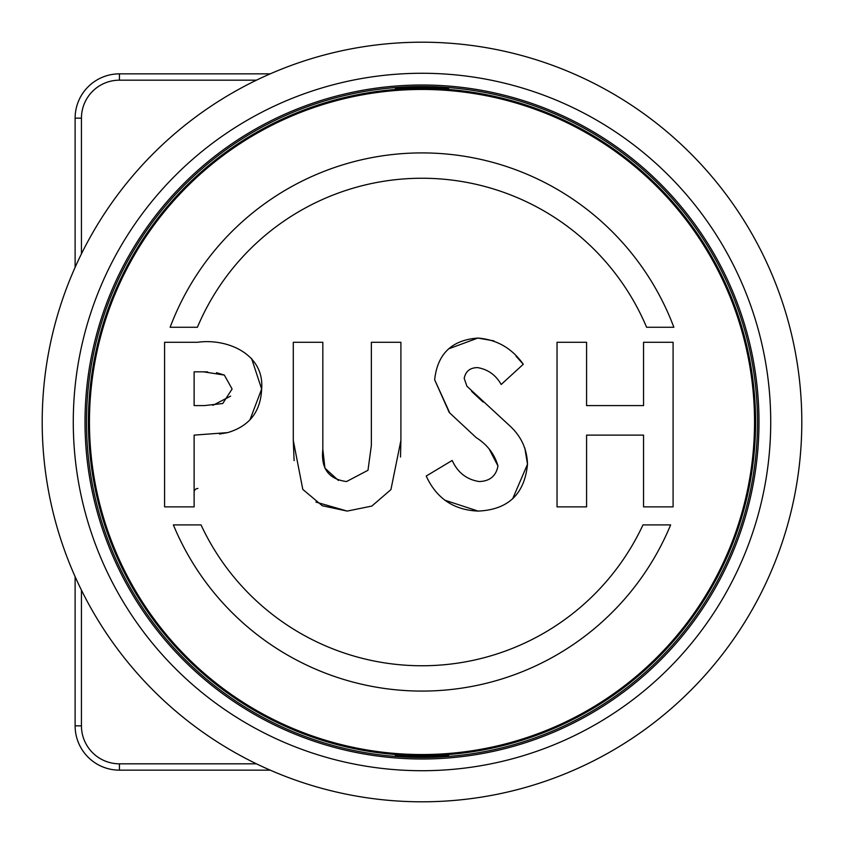 <?xml version="1.0" encoding="UTF-8"?>
<svg xmlns="http://www.w3.org/2000/svg" width="844" height="844" viewBox="0 0 844 844"><rect width="100%" height="100%" fill="white"/><g stroke="black" fill="none" stroke-linecap="round" stroke-linejoin="round"><path stroke-width="1.27" d="M270.217 770.15L119.426 770.15A44.31 44.31 0 0 1 75.116 725.84L75.116 576.663M75.116 267.337L75.116 118.16A44.31 44.31 0 0 1 119.426 73.85L270.217 73.85M422 73.27A348.73 348.73 0 0 0 119.996 596.36A348.73 348.73 0 0 0 724.004 596.36A348.73 348.73 0 0 0 422 73.27M422 42.2A379.8 379.8 0 0 1 750.917 611.9A379.8 379.8 0 0 1 93.083 611.9A379.8 379.8 0 0 1 422 42.2M422 86.51A335.49 335.49 0 0 0 131.453 589.745A335.49 335.49 0 0 0 712.547 589.745A335.49 335.49 0 0 0 422 86.51A335.49 335.49 0 0 1 712.547 589.745A335.49 335.49 0 0 1 131.453 589.745A335.49 335.49 0 0 1 422 86.51M448.586 754.525L448.586 755.802A334.857 334.857 0 0 1 395.414 755.802L395.414 754.525M395.414 89.475L395.414 88.198A334.857 334.857 0 0 1 448.586 88.198L448.586 89.475M197.918 488.465A3.798 3.798 0 0 0 194.12 492.263A3.798 3.798 0 0 1 197.918 488.465M249.919 419.943L261.64 389.031C264.594 354.079 227.215 338.096 197.549 342.284L164.58 342.284L164.58 506.864L194.12 506.864L194.12 435.124L227.648 432.613C249.349 426.199 260.68 411.672 261.64 389.031L251.544 358.373M219.503 434.038L227.648 432.613M338.381 480.447L324.929 468.156L322.83 449.367L322.83 342.284L293.29 342.284L293.29 440.462L294.102 460.602M315.941 502.085L347.19 511.084L371.835 506.073L390.93 489.604L400.9 440.462L400.9 342.284L371.36 342.284L371.36 445.442L367.984 470.277L346.536 481.544C328.685 479.213 320.783 468.483 322.83 449.367M293.29 440.462L302.796 489.404L322.292 505.756L347.19 511.084M400.51 457.037L400.9 440.462M371.36 445.442L367.984 470.277L346.536 481.544M493.94 340.881L477.852 338.064L448.649 348.846M512.614 498.909L527.5 464.232C527.078 449.377 521.413 436.791 510.483 426.484L466.932 386.257L464.2 378.386C465.582 371.307 470.013 367.71 477.514 367.604C487.853 369.324 495.744 374.947 501.188 384.484L523.28 364.27C512.023 348.287 496.884 339.552 477.852 338.064C451.814 339.995 437.414 353.9 434.66 379.8L449.863 413.17M434.66 379.8L449.251 412.505L476.132 437.561C487.241 444.598 494.521 454.061 497.96 465.951C496.103 476.005 489.837 481.207 479.17 481.544C466.637 479.561 457.648 472.524 452.194 460.444C457.648 472.524 466.637 479.561 479.17 481.544C489.837 481.207 496.103 476.005 497.96 465.951L489.499 449.662M452.205 460.444L426.22 476.037C436.443 498.361 453.724 510.04 478.084 511.084C508.109 509.765 524.588 494.151 527.5 464.232L524.82 447.985M444.725 500.165L478.084 511.084M483.063 402.018L471.617 391.373M523.28 364.27L516.011 356.168M557.04 506.864L586.58 506.864L586.58 435.124L643.55 435.124L643.55 506.864L673.09 506.864L673.09 342.284L643.55 342.284L643.55 405.584L586.58 405.584L586.58 342.284L557.04 342.284L557.04 506.864M670.632 524.905A269.088 269.088 0 0 1 173.368 524.905L201.02 524.905A243.768 243.768 0 0 0 642.98 524.905L670.632 524.905A269.088 269.088 0 0 1 173.368 524.905M170.14 327.261A269.088 269.088 0 0 1 673.86 327.261L646.599 327.261A243.768 243.768 0 0 0 197.401 327.261L170.14 327.261A269.088 269.088 0 0 1 673.86 327.261M88.409 422A333.591 333.591 0 0 1 588.795 133.099A333.591 333.591 0 0 1 588.795 710.901A333.591 333.591 0 0 1 88.409 422A333.591 333.591 0 0 1 588.795 133.099A333.591 333.591 0 0 1 588.795 710.901A333.591 333.591 0 0 1 88.409 422M232.1 389L222.721 403.527L204.575 405.584L194.12 405.584L194.12 371.824L203.415 371.824L224.356 375.084L232.1 389M230.623 396.131L212.857 405.342M203.415 371.824L207.687 371.898M216.486 372.679L224.356 375.084M256.449 80.18L119.426 80.18A37.98 37.98 0 0 0 81.446 118.16L81.446 253.865M81.446 590.135L81.446 725.84A37.98 37.98 0 0 0 119.426 763.82L256.449 763.82M81.446 118.16L75.116 118.16A44.31 44.31 0 0 1 119.426 73.85L119.426 80.18M119.426 763.82L119.426 770.15A44.31 44.31 0 0 1 75.116 725.84L81.446 725.84M422 85.022A336.978 336.978 0 0 1 713.834 590.494A336.978 336.978 0 0 1 130.166 590.494A336.978 336.978 0 0 1 422 85.022M89.453 422A332.547 332.547 0 0 0 588.268 709.994A332.547 332.547 0 0 0 588.268 134.006A332.547 332.547 0 0 0 89.453 422"/></g></svg>
